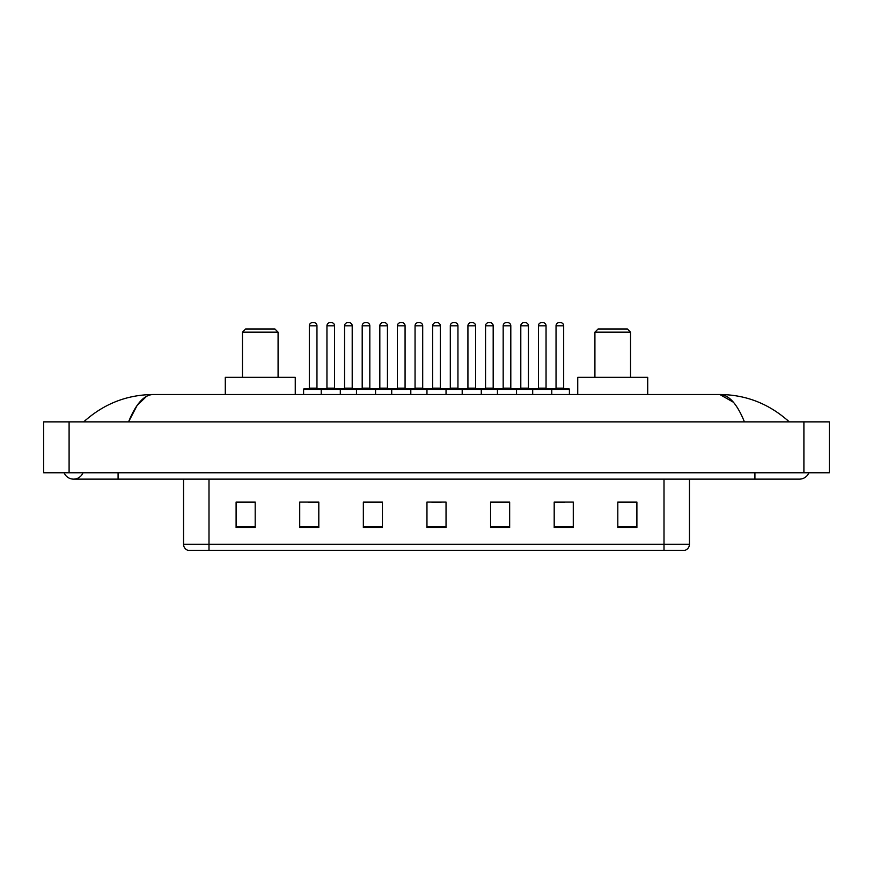 <?xml version="1.0" encoding="UTF-8"?>
<svg xmlns="http://www.w3.org/2000/svg" width="873" height="873" viewBox="0 0 873 873"><rect width="100%" height="100%" fill="white"/><g stroke="black" fill="none" stroke-linecap="round" stroke-linejoin="round"><path stroke-width="1.31" d="M64.111 472.762A10.181 10.181 0 0 0 82.99 472.762A10.181 10.181 0 0 1 64.111 472.762A10.181 10.181 0 0 0 73.55 479.124A10.181 10.181 0 0 1 64.111 472.762M808.889 472.762A10.181 10.181 0 0 1 799.45 479.124A10.181 10.181 0 0 0 808.889 472.762A10.181 10.181 0 0 1 799.45 479.124A10.181 10.181 0 0 0 808.889 472.762M744.429 421.866C737.128 403.904 728.933 394.782 719.832 394.509L153.168 394.509C144.067 394.782 135.872 403.904 128.571 421.866L137.137 405.421L146.555 396.298M69.098 421.866L829.35 421.866L829.35 472.762L43.65 472.762L43.65 421.866L69.098 421.866L69.098 472.762M787.108 419.902L789.268 421.866C769.244 403.828 746.099 394.716 719.832 394.509L733.418 402.246M85.892 419.902L83.732 421.866C103.658 403.872 126.803 394.749 153.168 394.509M664.004 550.383L664.004 544.272L689.452 544.272C689.277 547.316 687.749 549.357 684.869 550.383L188.132 550.383A6.362 6.362 0 0 1 183.548 544.272L183.548 479.124M636.897 527.543L636.897 502.095L617.811 502.095L617.811 527.543L636.897 527.543M573.277 527.543L573.277 502.095L554.191 502.095L554.191 527.543L573.277 527.543M509.657 527.543L509.657 502.095L490.571 502.095L490.571 527.543L509.657 527.543M255.189 527.543L255.189 502.095L236.103 502.095L236.103 527.543L255.189 527.543M318.809 527.543L318.809 502.095L299.723 502.095L299.723 527.543L318.809 527.543M382.429 527.543L382.429 502.095L363.343 502.095L363.343 527.543L382.429 527.543M446.038 527.543L446.038 502.095L426.962 502.095L426.962 527.543L446.038 527.543M652.426 550.383L208.996 550.383L208.996 544.272L664.004 544.272L664.004 479.124M555.086 502.215L564.635 502.215M617.811 502.215L635.631 502.215M378.86 502.215L370.785 502.215M308.365 502.215L317.914 502.215M237.369 502.215L255.189 502.215M502.215 502.215L494.14 502.215M431.731 502.215L441.269 502.215M382.429 502.215L363.343 502.215M509.657 502.215L490.571 502.215M242.465 332.166L278.083 332.166L274.908 328.979L245.64 328.979L242.465 332.166L242.465 377.332M278.083 332.166L278.083 377.332M295.26 394.509L295.26 377.332L225.289 377.332L225.289 394.509M594.917 332.166L630.535 332.166L627.36 328.979L598.092 328.979L594.917 332.166L594.917 377.332M630.535 332.166L630.535 377.332M647.711 394.509L647.711 377.332L577.74 377.332L577.74 394.509M550.95 388.791L568.76 388.791A0.633 0.633 0 0 1 569.403 389.423L321.22 389.423A0.633 0.633 0 0 1 321.853 388.791L339.673 388.791A0.633 0.633 0 0 1 340.306 389.423L340.306 394.509M334.577 325.804L326.949 325.804A3.176 3.176 0 0 1 330.125 322.617L331.402 322.617A3.176 3.176 0 0 1 334.577 325.804L334.577 388.147A0.633 0.633 0 0 0 335.221 388.791M326.949 325.804L326.949 388.147A0.633 0.633 0 0 1 326.316 388.791M331.402 322.617L330.125 322.617M322.05 388.791L304.241 388.791A0.633 0.633 0 0 0 303.597 389.423L321.22 389.423L321.22 394.509M356.468 394.509L356.468 389.423A0.633 0.633 0 0 1 357.101 388.791L374.921 388.791A0.633 0.633 0 0 1 375.554 389.423L375.554 394.509M369.825 388.147A0.633 0.633 0 0 0 370.468 388.791L361.553 388.791A0.633 0.633 0 0 0 362.197 388.147L369.825 388.147L369.825 325.804A3.176 3.176 0 0 0 366.649 322.617L365.372 322.617L366.649 322.617M369.825 325.804L362.197 325.804A3.176 3.176 0 0 1 365.372 322.617M362.197 325.804L362.197 388.147M391.715 394.509L391.715 389.423A0.633 0.633 0 0 1 392.348 388.791L410.157 388.791A0.633 0.633 0 0 1 410.801 389.423L410.801 394.509M405.072 388.147A0.633 0.633 0 0 0 405.705 388.791L396.8 388.791A0.633 0.633 0 0 0 397.433 388.147L405.072 388.147L405.072 325.804A3.176 3.176 0 0 0 401.896 322.617L400.62 322.617L401.896 322.617M405.072 325.804L397.433 325.804A3.176 3.176 0 0 1 400.62 322.617M397.433 325.804L397.433 388.147M426.962 394.509L426.962 389.423A0.633 0.633 0 0 1 427.595 388.791L445.405 388.791A0.633 0.633 0 0 1 446.038 389.423L446.038 394.509M440.319 388.147A0.633 0.633 0 0 0 440.952 388.791L432.048 388.791A0.633 0.633 0 0 0 432.681 388.147L440.319 388.147L440.319 325.804A3.176 3.176 0 0 0 437.133 322.617L435.867 322.617L437.133 322.617M440.319 325.804L432.681 325.804A3.176 3.176 0 0 1 435.867 322.617M432.681 325.804L432.681 388.147M462.199 394.509L462.199 389.423A0.633 0.633 0 0 1 462.843 388.791L480.652 388.791A0.633 0.633 0 0 1 481.285 389.423L481.285 394.509M475.567 388.147A0.633 0.633 0 0 0 476.2 388.791L467.295 388.791A0.633 0.633 0 0 0 467.928 388.147L475.567 388.147L475.567 325.804A3.176 3.176 0 0 0 472.38 322.617L471.104 322.617L472.38 322.617M475.567 325.804L467.928 325.804A3.176 3.176 0 0 1 471.104 322.617M467.928 325.804L467.928 388.147M497.446 394.509L497.446 389.423A0.633 0.633 0 0 1 498.079 388.791L515.899 388.791A0.633 0.633 0 0 1 516.532 389.423L516.532 394.509M510.803 388.147A0.633 0.633 0 0 0 511.447 388.791L502.532 388.791A0.633 0.633 0 0 0 503.175 388.147L510.803 388.147L510.803 325.804A3.176 3.176 0 0 0 507.628 322.617L506.351 322.617L507.628 322.617M510.803 325.804L503.175 325.804A3.176 3.176 0 0 1 506.351 322.617M503.175 325.804L503.175 388.147M532.694 394.509L532.694 389.423A0.633 0.633 0 0 1 533.327 388.791L551.147 388.791A0.633 0.633 0 0 1 551.78 389.423L551.78 394.509M546.051 388.147A0.633 0.633 0 0 0 546.684 388.791L537.779 388.791A0.633 0.633 0 0 0 538.423 388.147L546.051 388.147L546.051 325.804A3.176 3.176 0 0 0 542.875 322.617L541.598 322.617L542.875 322.617M546.051 325.804L538.423 325.804A3.176 3.176 0 0 1 541.598 322.617M538.423 325.804L538.423 388.147M309.326 325.804A3.176 3.176 0 0 1 312.501 322.617L313.778 322.617A3.176 3.176 0 0 1 316.964 325.804L309.326 325.804L309.326 388.147A0.633 0.633 0 0 1 308.693 388.791M316.964 325.804L316.964 388.147A0.633 0.633 0 0 0 317.597 388.791M303.597 389.423L303.597 394.509M357.297 388.791L339.477 388.791M344.573 325.804A3.176 3.176 0 0 1 347.749 322.617L349.025 322.617A3.176 3.176 0 0 1 352.201 325.804L344.573 325.804L344.573 388.147A0.633 0.633 0 0 1 343.929 388.791M352.201 325.804L352.201 388.147A0.633 0.633 0 0 0 352.845 388.791M392.534 388.791L374.724 388.791M379.82 325.804A3.176 3.176 0 0 1 382.996 322.617L384.273 322.617A3.176 3.176 0 0 1 387.448 325.804L379.82 325.804L379.82 388.147A0.633 0.633 0 0 1 379.177 388.791M387.448 325.804L387.448 388.147A0.633 0.633 0 0 0 388.081 388.791M427.781 388.791L409.972 388.791M415.057 325.804A3.176 3.176 0 0 1 418.243 322.617L419.509 322.617A3.176 3.176 0 0 1 422.696 325.804L415.057 325.804L415.057 388.147A0.633 0.633 0 0 1 414.424 388.791M422.696 325.804L422.696 388.147A0.633 0.633 0 0 0 423.329 388.791M463.028 388.791L445.219 388.791M450.304 325.804A3.176 3.176 0 0 1 453.491 322.617L454.757 322.617A3.176 3.176 0 0 1 457.943 325.804L450.304 325.804L450.304 388.147A0.633 0.633 0 0 1 449.671 388.791M457.943 325.804L457.943 388.147A0.633 0.633 0 0 0 458.576 388.791M498.276 388.791L480.466 388.791M485.552 325.804A3.176 3.176 0 0 1 488.727 322.617L490.004 322.617A3.176 3.176 0 0 1 493.18 325.804L485.552 325.804L485.552 388.147A0.633 0.633 0 0 1 484.919 388.791M493.18 325.804L493.18 388.147A0.633 0.633 0 0 0 493.823 388.791M533.523 388.791L515.703 388.791M520.799 325.804A3.176 3.176 0 0 1 523.975 322.617L525.251 322.617A3.176 3.176 0 0 1 528.427 325.804L520.799 325.804L520.799 388.147A0.633 0.633 0 0 1 520.155 388.791M528.427 325.804L528.427 388.147A0.633 0.633 0 0 0 529.071 388.791M556.036 325.804A3.176 3.176 0 0 1 559.222 322.617L560.499 322.617A3.176 3.176 0 0 1 563.674 325.804L556.036 325.804L556.036 388.147A0.633 0.633 0 0 1 555.403 388.791M563.674 325.804L563.674 388.147A0.633 0.633 0 0 0 564.307 388.791M569.403 389.423L569.403 394.509M754.916 472.762L754.916 479.124L799.45 479.124M118.084 472.762L118.084 479.124L754.916 479.124M803.902 421.866L803.902 472.762M183.548 544.272L208.996 544.272L208.996 479.124M446.038 526.659L426.962 526.659M382.429 526.659L363.343 526.659M318.809 526.659L299.723 526.659M255.189 526.659L236.103 526.659M509.657 526.659L490.571 526.659M573.277 526.659L554.191 526.659M636.897 526.659L617.811 526.659M326.949 388.147L334.577 388.147M309.326 388.147L316.964 388.147M344.573 388.147L352.201 388.147M379.82 388.147L387.448 388.147M415.057 388.147L422.696 388.147M450.304 388.147L457.943 388.147M485.552 388.147L493.18 388.147M520.799 388.147L528.427 388.147M556.036 388.147L563.674 388.147M118.084 479.124L73.55 479.124M689.452 544.272L689.452 479.124"/></g></svg>
